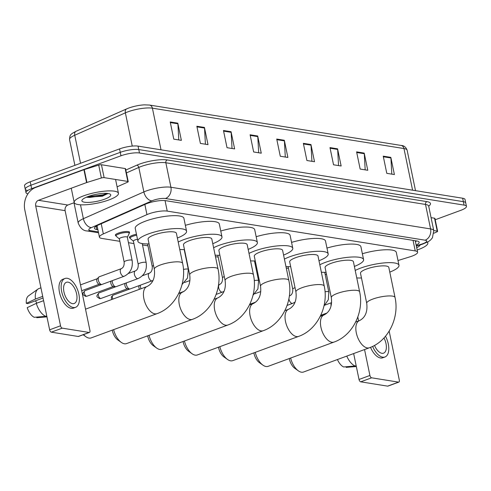 <?xml version="1.0" encoding="UTF-8"?>
<svg xmlns="http://www.w3.org/2000/svg" width="491" height="491" viewBox="0 0 491 491"><rect width="100%" height="100%" fill="white"/><g stroke="black" fill="none" stroke-linecap="round" stroke-linejoin="round"><path stroke-width="0.74" d="M129.98 237.951A7.23 1.725 -11.7 0 1 129.415 237.454A7.23 1.725 -11.7 0 1 132.435 235.336A7.23 1.725 -11.7 0 1 136.455 234.238M115.931 235.692A7.23 1.725 -11.7 0 1 115.367 235.201A7.23 1.725 -11.7 0 1 118.386 233.084A7.23 1.725 -11.7 0 1 125.567 231.543A7.23 1.725 -11.7 0 1 129.526 232.268A7.23 1.725 -11.7 0 1 129.201 232.949M397.998 260.531L409.942 256.83A13.552 3.234 168.3 0 0 411.949 256.149A13.552 3.234 168.3 0 0 417.614 252.184A13.552 3.234 168.3 0 0 415.239 250.919L167.228 211.105A13.552 3.234 168.3 0 0 146.95 214.61L103.331 233.912A13.552 3.234 168.3 0 0 99.44 237.165A13.552 3.234 168.3 0 0 101.815 238.43L119.865 241.327M128.458 242.701L133.914 243.579M142.507 244.96L147.963 245.831M215.463 256.67L218.207 257.112M254.897 262.998L255.725 263.133M286.265 268.037L288.456 268.387M325.14 274.279L326.527 274.5M416.147 245.095A13.552 3.234 168.3 0 0 419.179 242.241A13.552 3.234 168.3 0 0 416.804 240.977L165.743 200.678A13.552 3.234 168.3 0 0 145.465 204.182L98.341 225.025A13.552 3.234 168.3 0 0 94.456 228.284A13.552 3.234 168.3 0 0 96.831 229.543L97.899 229.714M416.699 240.958A13.552 3.234 -11.7 0 1 415.435 241.658M27.926 193.822A13.552 3.234 -11.7 0 1 25.974 192.638A13.552 3.234 -11.7 0 1 31.639 188.673L120.97 155.782A13.552 3.234 -11.7 0 1 139.475 152.996L464.075 205.103A13.552 3.234 -11.7 0 1 466.45 206.361A13.552 3.234 -11.7 0 1 460.785 210.332L435.216 219.747M27.637 190.465A13.552 3.234 -11.7 0 1 25.262 189.201L24.55 185.764A13.552 3.234 -11.7 0 1 30.215 181.799L119.546 148.908A13.552 3.234 -11.7 0 1 138.051 146.122L462.651 198.229L463.363 201.666A13.552 3.234 -11.7 0 1 465.738 202.924A13.552 3.234 -11.7 0 0 463.363 201.666L138.763 149.559L463.363 201.666L464.075 205.103M119.546 148.908L120.258 152.345A13.552 3.234 -11.7 0 1 138.763 149.559A13.552 3.234 -11.7 0 0 120.258 152.345L30.927 185.236L120.258 152.345L120.97 155.782M25.262 189.201A13.552 3.234 -11.7 0 1 30.927 185.236A13.552 3.234 -11.7 0 0 25.262 189.201L25.974 192.638M97.187 226.277L96.224 226.124M170.211 121.958L173.771 139.137L181.375 140.358L177.816 123.173L170.211 121.958M178.785 139.947L177.895 123.787A3.615 2.971 -80.9 0 0 177.816 123.173M196.836 126.23L200.396 143.415L208.006 144.636L204.446 127.451L196.836 126.23M205.416 144.219L204.526 128.065A3.615 2.971 -80.9 0 0 204.446 127.451M223.466 130.502L227.026 147.687L234.63 148.908L231.071 131.723L223.466 130.502M232.04 148.497L231.151 132.337A3.615 2.971 -80.9 0 0 231.071 131.723M250.091 134.78L253.651 151.964L261.261 153.186L257.701 136.001L250.091 134.78M258.671 152.769L257.781 136.615A3.615 2.971 -80.9 0 0 257.701 136.001M383.232 156.15L386.785 173.335L394.396 174.557L390.836 157.372L383.232 156.15M391.806 174.139L390.916 157.985A3.615 2.971 -80.9 0 0 390.836 157.372M356.601 151.879L360.161 169.057L367.771 170.279L364.212 153.094L356.601 151.879M365.175 169.868L364.291 153.708A3.615 2.971 -80.9 0 0 364.212 153.094M329.977 147.601L333.53 164.786L341.141 166.007L337.581 148.822L329.977 147.601M338.551 165.59L337.661 149.436A3.615 2.971 -80.9 0 0 337.581 148.822M303.346 143.329L306.906 160.514L314.516 161.735L310.956 144.55L303.346 143.329M311.926 161.318L311.036 145.164A3.615 2.971 -80.9 0 0 310.956 144.55M276.721 139.051L280.281 156.236L287.886 157.458L284.326 140.273L276.721 139.051M285.296 157.04L284.406 140.886A3.615 2.971 -80.9 0 0 284.326 140.273M412.587 190.189L403.964 148.552A4.517 3.719 -80.9 0 0 401.049 145.434C403.933 145.52 405.959 147.122 407.137 150.24A18.069 4.309 168.3 0 0 403.964 148.552L152.4 108.173A4.517 3.719 99.1 0 0 149.485 105.049L144.244 104.859A14.816 3.535 -11.7 0 0 128.593 108.1A14.816 3.535 -11.7 0 0 126.764 108.842A4.517 2.94 66.1 0 0 126.666 108.879L76.031 131.281A4.517 2.94 66.1 0 0 74.736 135.24A18.069 4.309 168.3 0 0 69.55 139.579C69.82 134.27 70.673 134.282 76.031 131.281A4.517 2.94 66.1 0 1 76.13 131.238L126.568 108.928M462.651 198.229A13.552 3.234 -11.7 0 1 465.026 199.487L466.45 206.361M427.397 242.198A22.586 5.389 -11.7 0 1 427.827 242.953A22.586 5.389 -11.7 0 1 418.387 249.569A22.586 5.389 -11.7 0 1 417.166 250.005M420.13 244.905A14.73 3.511 -11.7 0 1 416.693 247.722M433.749 230.549L437.217 231.101L434.547 218.213A2.259 0.54 -11.7 0 1 434.946 218.427L437.616 231.316A2.259 0.54 168.3 0 0 437.217 231.101M431.08 217.66L434.547 218.213M398.839 382.102L387.945 386.11A2.259 1.166 -110.2 0 1 387.608 386.141L398.502 382.127A2.259 1.166 69.8 0 0 398.839 382.102A2.259 1.166 69.8 0 0 399.33 380.187L389.167 331.13M360.732 381.826A2.259 1.166 -110.2 0 1 359.019 379.475L369.913 375.462A2.259 1.166 69.8 0 0 371.626 377.812L360.732 381.826L387.608 386.141M353.649 353.563L359.019 379.475M371.626 377.812L398.502 382.127M369.913 375.462L364.543 349.555M358.614 320.93L357.804 317.014M433.94 233.194L436.965 231.856A2.259 0.54 168.3 0 0 437.616 231.316M374.516 345.412A11.293 5.831 69.8 0 0 381.888 353.305A11.293 5.831 69.8 0 0 383.563 353.164A11.293 5.831 69.8 0 0 383.98 337.961M370.527 347.333A15.362 7.93 69.8 0 0 380.507 357.976A15.362 7.93 69.8 0 0 382.79 357.786L384.969 356.982A15.362 7.93 69.8 0 0 385.503 336.243M372.644 346.388A15.362 7.93 69.8 0 0 382.685 357.172A15.362 7.93 69.8 0 0 384.969 356.982M346.787 356.092A14.908 7.696 69.8 0 0 355.153 366.004L343.626 366.961A11.747 6.064 69.8 0 1 337.434 359.535M356.153 365.635L355.153 366.004M346.032 366.759L346.161 367.366L356.337 366.519M290.647 358.043A14.454 7.463 69.8 0 0 298.325 370.822L294.766 368.293A9.937 5.131 -110.2 0 1 289.279 358.547M298.325 370.822A14.454 7.463 69.8 0 0 301.4 372.19A14.454 7.463 69.8 0 0 303.548 372.012L369.422 347.757A14.454 7.463 -110.2 0 1 367.274 347.941A14.454 7.463 -110.2 0 1 356.797 334.837A14.454 7.463 -110.2 0 1 359.437 320.623L355.674 322.01M366.722 303.328A14.454 3.449 168.3 0 1 372.767 299.093A14.454 3.449 168.3 0 1 392.499 296.116A14.454 3.449 168.3 0 1 395.034 297.466L388.811 267.392A14.454 3.449 168.3 0 0 380.893 265.95A14.454 3.449 168.3 0 0 366.538 269.019A14.454 3.449 168.3 0 0 360.498 273.254L366.722 303.328C367.563 309.974 366.335 317.155 359.437 320.623M355.22 270.461A24.845 5.929 -11.7 0 1 360.707 268.08A24.845 5.929 -11.7 0 1 385.38 262.802A24.845 5.929 -11.7 0 1 398.98 265.281A24.845 5.929 -11.7 0 1 389.786 272.112M362.37 253.749A24.845 5.929 -11.7 0 1 396.317 252.392L398.98 265.281M361.474 277.974A24.845 5.929 -11.7 0 1 356.761 277.912M255.246 352.36A14.454 7.463 69.8 0 0 262.924 365.138L259.365 362.61A9.937 5.131 -110.2 0 1 253.878 352.863M262.924 365.138A14.454 7.463 69.8 0 0 265.999 366.507A14.454 7.463 69.8 0 0 268.147 366.329L334.021 342.074A14.454 7.463 -110.2 0 1 331.873 342.258A14.454 7.463 -110.2 0 1 321.396 329.154A14.454 7.463 -110.2 0 1 324.035 314.946L320.273 316.327M331.321 297.644A14.454 3.449 168.3 0 1 337.366 293.409A14.454 3.449 168.3 0 1 357.098 290.433A14.454 3.449 168.3 0 1 359.633 291.783L353.41 261.709A14.454 3.449 168.3 0 0 345.492 260.267A14.454 3.449 168.3 0 0 331.137 263.336A14.454 3.449 168.3 0 0 325.091 267.57L331.321 297.644C332.162 304.291 330.934 311.472 324.035 314.946M319.819 264.778A24.845 5.929 -11.7 0 1 325.3 262.403A24.845 5.929 -11.7 0 1 349.979 257.124A24.845 5.929 -11.7 0 1 363.579 259.598A24.845 5.929 -11.7 0 1 354.385 266.429M326.969 248.072A24.845 5.929 -11.7 0 1 360.91 246.709L363.579 259.598M326.073 272.29A24.845 5.929 -11.7 0 1 321.36 272.229M219.839 346.677A14.454 7.463 69.8 0 0 227.523 359.455L223.964 356.926A9.937 5.131 -110.2 0 1 218.477 347.18M227.523 359.455A14.454 7.463 69.8 0 0 230.598 360.824A14.454 7.463 69.8 0 0 232.746 360.646L298.62 336.396A14.454 7.463 -110.2 0 1 296.472 336.574A14.454 7.463 -110.2 0 1 285.989 323.471A14.454 7.463 -110.2 0 1 288.634 309.262L284.872 310.643M295.92 291.961A14.454 3.449 168.3 0 1 301.959 287.726A14.454 3.449 168.3 0 1 321.697 284.749A14.454 3.449 168.3 0 1 324.232 286.1L318.002 256.026A14.454 3.449 168.3 0 0 310.091 254.584A14.454 3.449 168.3 0 0 295.735 257.652A14.454 3.449 168.3 0 0 289.69 261.887L295.92 291.961C296.76 298.608 295.533 305.789 288.634 309.262M284.418 259.095A24.845 5.929 -11.7 0 1 289.899 256.719A24.845 5.929 -11.7 0 1 314.571 251.441A24.845 5.929 -11.7 0 1 328.178 253.915A24.845 5.929 -11.7 0 1 318.984 260.746M291.568 242.388A24.845 5.929 -11.7 0 1 325.508 241.032L328.178 253.915M290.672 266.607A24.845 5.929 -11.7 0 1 285.958 266.545M184.438 340.993A14.454 7.463 69.8 0 0 192.116 353.778L188.562 351.243A9.937 5.131 -110.2 0 1 183.075 341.497M192.116 353.778A14.454 7.463 69.8 0 0 195.197 355.14A14.454 7.463 69.8 0 0 197.345 354.962L263.219 330.713A14.454 7.463 -110.2 0 1 261.071 330.891A14.454 7.463 -110.2 0 1 250.588 317.787A14.454 7.463 -110.2 0 1 253.227 303.579L249.471 304.96M260.518 286.278A14.454 3.449 168.3 0 1 266.558 282.043A14.454 3.449 168.3 0 1 286.296 279.066A14.454 3.449 168.3 0 1 288.831 280.416L282.601 250.342A14.454 3.449 168.3 0 0 274.69 248.9A14.454 3.449 168.3 0 0 260.334 251.969A14.454 3.449 168.3 0 0 254.289 256.204L260.518 286.278C261.359 292.924 260.132 300.105 253.227 303.579M249.017 253.411A24.845 5.929 -11.7 0 1 254.498 251.036A24.845 5.929 -11.7 0 1 279.17 245.758A24.845 5.929 -11.7 0 1 292.777 248.237A24.845 5.929 -11.7 0 1 283.583 255.062M256.167 236.705A24.845 5.929 -11.7 0 1 290.107 235.349L292.777 248.237M255.271 260.924A24.845 5.929 -11.7 0 1 250.557 260.862M149.037 335.316A14.454 7.463 69.8 0 0 156.715 348.094L153.155 345.56A9.937 5.131 -110.2 0 1 147.674 335.813M156.715 348.094A14.454 7.463 69.8 0 0 159.796 349.457A14.454 7.463 69.8 0 0 161.944 349.279L227.818 325.03A14.454 7.463 -110.2 0 1 225.67 325.208A14.454 7.463 -110.2 0 1 215.187 312.104A14.454 7.463 -110.2 0 1 217.826 297.896L214.07 299.277M225.117 280.594A14.454 3.449 168.3 0 1 231.157 276.359A14.454 3.449 168.3 0 1 250.895 273.383A14.454 3.449 168.3 0 1 253.43 274.733L247.2 244.659A14.454 3.449 168.3 0 0 239.283 243.217A14.454 3.449 168.3 0 0 224.927 246.286A14.454 3.449 168.3 0 0 218.888 250.52L225.117 280.594C225.958 287.247 224.731 294.422 217.826 297.896M213.61 247.728A24.845 5.929 -11.7 0 1 219.096 245.353A24.845 5.929 -11.7 0 1 243.769 240.074A24.845 5.929 -11.7 0 1 257.376 242.554A24.845 5.929 -11.7 0 1 248.176 249.379M220.766 231.022A24.845 5.929 -11.7 0 1 254.706 229.665L257.376 242.554M219.864 255.24A24.845 5.929 -11.7 0 1 215.156 255.179M113.636 329.633A14.454 7.463 69.8 0 0 121.314 342.411L117.754 339.876A9.937 5.131 -110.2 0 1 112.273 330.136M121.314 342.411A14.454 7.463 69.8 0 0 124.395 343.774A14.454 7.463 69.8 0 0 126.543 343.596L192.417 319.346A14.454 7.463 -110.2 0 1 190.269 319.524A14.454 7.463 -110.2 0 1 179.786 306.421A14.454 7.463 -110.2 0 1 182.425 292.213L178.669 293.593M189.716 274.911A14.454 3.449 168.3 0 1 195.756 270.676A14.454 3.449 168.3 0 1 215.494 267.705A14.454 3.449 168.3 0 1 218.029 269.05L211.799 238.976A14.454 3.449 168.3 0 0 203.882 237.534A14.454 3.449 168.3 0 0 189.526 240.602A14.454 3.449 168.3 0 0 183.487 244.837L189.716 274.911C190.551 281.564 189.33 288.739 182.425 292.213M178.208 242.051A24.845 5.929 -11.7 0 1 183.695 239.669A24.845 5.929 -11.7 0 1 208.368 234.391A24.845 5.929 -11.7 0 1 221.975 236.871A24.845 5.929 -11.7 0 1 212.775 243.696M185.359 225.338A24.845 5.929 -11.7 0 1 219.305 223.982L221.975 236.871M184.463 249.557A24.845 5.929 -11.7 0 1 179.755 249.496M83.587 334.598A14.454 7.463 69.8 0 0 85.913 336.728A14.454 7.463 69.8 0 0 88.994 338.09A14.454 7.463 69.8 0 0 91.142 337.912L157.016 313.663A14.454 7.463 -110.2 0 1 154.868 313.841A14.454 7.463 -110.2 0 1 144.385 300.738A14.454 7.463 -110.2 0 1 147.024 286.529L85.52 309.17M154.315 269.228A14.454 3.449 168.3 0 1 160.354 264.993A14.454 3.449 168.3 0 1 180.093 262.022A14.454 3.449 168.3 0 1 182.627 263.366L176.398 233.293A14.454 3.449 168.3 0 0 168.481 231.85A14.454 3.449 168.3 0 0 154.125 234.925A14.454 3.449 168.3 0 0 148.086 239.154L154.315 269.228C155.15 275.881 153.929 283.055 147.024 286.529M149.061 243.88A24.845 5.929 -11.7 0 1 137.91 241.265A24.845 5.929 -11.7 0 1 148.294 233.986A24.845 5.929 -11.7 0 1 172.967 228.708A24.845 5.929 -11.7 0 1 186.574 231.187A24.845 5.929 -11.7 0 1 177.374 238.012M137.91 241.265L135.24 228.376A24.845 5.929 -11.7 0 1 145.624 221.097A24.845 5.929 -11.7 0 1 170.297 215.819A24.845 5.929 -11.7 0 1 183.904 218.299L186.574 231.187M323.023 315.314A4.063 2.099 -110.2 0 1 323.053 314.461M321.537 315.86A2.934 1.516 -110.2 0 1 321.918 314.946L322.01 314.848M252.773 303.745A4.063 2.099 -110.2 0 1 252.81 303.186M251.361 304.267A2.934 1.516 -110.2 0 1 251.674 303.671L251.766 303.567M181.247 292.648A2.934 1.516 -110.2 0 1 181.425 292.39L181.523 292.292M141.089 288.714A4.063 2.099 -110.2 0 1 140.512 286.996A4.063 2.099 -110.2 0 1 140.414 285.142M139.469 289.309A2.934 1.516 -110.2 0 1 138.971 287.898A2.934 1.516 -110.2 0 1 139.278 285.627L139.37 285.529M142.439 275.733L149.35 273.186A4.063 2.099 -110.2 0 0 148.472 276.636A4.063 2.099 -110.2 0 0 151.412 280.84A4.063 2.099 -110.2 0 0 152.161 280.821L130.152 288.923A4.063 2.099 -110.2 0 1 129.612 288.978A4.063 2.099 -110.2 0 1 126.463 284.737A4.063 2.099 -110.2 0 1 126.365 282.89M129.612 288.978L127.194 288.708A2.934 1.516 -110.2 0 1 127.144 288.702A2.934 1.516 -110.2 0 1 124.923 285.645A2.934 1.516 -110.2 0 1 125.23 283.375L125.322 283.27M138.204 264.305A4.063 0.97 -11.7 0 1 139.904 263.115A4.063 0.97 -11.7 0 1 145.305 262.262A4.063 0.97 -11.7 0 1 146.171 262.66C147.153 270.118 144.471 275.42 138.112 278.563A4.063 2.099 -110.2 0 1 137.363 278.587A4.063 2.099 -110.2 0 1 134.424 274.383A4.063 2.099 -110.2 0 1 135.301 270.934C137.437 269.958 138.407 267.748 138.204 264.305L133.405 241.112A4.063 0.97 -11.7 0 1 135.099 239.915A4.063 0.97 -11.7 0 1 137.498 239.27M138.112 278.563L116.103 286.664A4.063 2.099 -110.2 0 1 115.563 286.726A4.063 2.099 -110.2 0 1 112.414 282.485A4.063 2.099 -110.2 0 1 112.316 280.631M133.423 241.198L130.213 238.491A6.776 1.614 -11.7 0 1 130.035 238.221A6.776 1.614 -11.7 0 1 132.871 236.239A6.776 1.614 -11.7 0 1 136.658 235.201M115.563 286.726L113.145 286.449A2.934 1.516 -110.2 0 1 113.096 286.443A2.934 1.516 -110.2 0 1 110.874 283.387A2.934 1.516 -110.2 0 1 111.181 281.116L111.273 281.018M124.155 262.053L119.356 238.853A4.063 0.97 -11.7 0 1 121.05 237.662A4.063 0.97 -11.7 0 1 125.088 236.797A4.063 0.97 -11.7 0 1 127.316 237.202L132.122 260.402A4.063 0.97 -11.7 0 0 131.257 260.003A4.063 0.97 -11.7 0 0 125.856 260.862A4.063 0.97 -11.7 0 0 124.155 262.053C124.358 265.496 123.388 267.699 121.252 268.681L99.243 276.777A4.063 2.099 -110.2 0 0 98.795 277.084A4.063 2.099 -110.2 0 0 98.366 280.226A4.063 2.099 -110.2 0 0 101.514 284.473A4.063 2.099 -110.2 0 0 102.054 284.412L124.057 276.31A4.063 2.099 -110.2 0 1 123.309 276.329A4.063 2.099 -110.2 0 1 120.375 272.131A4.063 2.099 -110.2 0 1 121.252 268.681M119.374 238.939L116.158 236.232A6.776 1.614 -11.7 0 1 115.986 235.968A6.776 1.614 -11.7 0 1 118.822 233.98A6.776 1.614 -11.7 0 1 125.549 232.544A6.776 1.614 -11.7 0 1 129.256 233.219A6.776 1.614 -11.7 0 1 129.207 233.532L127.335 237.294M101.514 284.473L99.096 284.197A2.934 1.516 -110.2 0 1 99.047 284.191A2.934 1.516 -110.2 0 1 96.819 281.134A2.934 1.516 -110.2 0 1 97.132 278.863L98.795 277.084M104.123 177.632A2.259 0.54 168.3 0 0 101.373 177.988L86.919 182.468A2.259 0.54 168.3 0 0 86.582 182.584L83.912 169.696A2.259 0.54 -11.7 0 1 84.249 169.579L98.703 165.099A2.259 0.54 -11.7 0 1 101.453 164.743L104.123 177.632L127.832 181.443L125.162 168.554A2.259 0.54 -11.7 0 1 125.561 168.763L128.231 181.652A2.259 0.54 168.3 0 0 127.832 181.443M101.453 164.743L125.162 168.554M83.912 169.696L35.775 187.415A18.069 14.865 -80.9 0 0 24.808 209.945L49.634 329.811L60.528 325.797L35.702 205.938A4.517 3.719 99.1 0 1 38.445 200.303L86.582 182.584M89.454 332.438L78.56 336.445A2.259 1.166 -110.2 0 1 78.222 336.476L89.117 332.462A2.259 1.166 69.8 0 0 89.454 332.438A2.259 1.166 69.8 0 0 89.945 330.523L65.119 210.657A4.517 3.719 99.1 0 1 67.862 205.023L74.27 202.666M60.528 325.797A2.259 1.166 69.8 0 0 62.24 328.148L51.346 332.162L78.222 336.476M51.346 332.162A2.259 1.166 -110.2 0 1 49.634 329.811M62.24 328.148L89.117 332.462M117.104 186.826L127.58 182.192A2.259 0.54 168.3 0 0 128.231 181.652M72.502 303.641A11.293 5.831 69.8 0 0 74.178 303.499A11.293 5.831 69.8 0 0 76.24 292.397A11.293 5.831 69.8 0 0 68.053 282.159A11.293 5.831 69.8 0 0 66.377 282.307A11.293 5.831 69.8 0 0 64.315 293.403A11.293 5.831 69.8 0 0 72.502 303.641M36.843 303.15A9.034 4.665 69.8 0 0 35.413 300.83M64.972 278.489L62.793 279.293A15.362 7.93 69.8 0 0 59.988 294.391A15.362 7.93 69.8 0 0 71.121 308.311A15.362 7.93 69.8 0 0 73.404 308.121L75.583 307.317A15.362 7.93 69.8 0 0 78.388 292.219A15.362 7.93 69.8 0 0 67.255 278.293A15.362 7.93 69.8 0 0 64.972 278.489A15.362 7.93 69.8 0 0 62.167 293.587A15.362 7.93 69.8 0 0 73.3 307.507A15.362 7.93 69.8 0 0 75.583 307.317M42.643 296.055A14.908 7.696 69.8 0 0 42.68 296.38L35.413 299.05L26.324 303.352L27.883 303.604L43.048 298.019M36.303 303.346A14.908 7.696 69.8 0 0 45.767 316.339L34.241 317.296A11.747 6.064 69.8 0 1 27.214 307.648L36.303 303.346L43.601 300.682M43.564 300.676A14.908 7.696 69.8 0 0 43.668 301.008M40.937 287.818L38.979 288.536A14.908 7.696 69.8 0 0 38.016 289.052A14.908 7.696 69.8 0 0 35.413 299.05M46.768 315.971L45.767 316.339M38.016 289.052L28.423 295.92A11.747 6.064 69.8 0 0 26.324 303.352M36.647 317.1L36.776 317.702L46.952 316.861M83.642 195.835A22.586 5.389 -11.7 0 1 106.074 191.036A22.586 5.389 -11.7 0 1 118.441 193.288A22.586 5.389 -11.7 0 1 109.002 199.905A22.586 5.389 -11.7 0 1 86.576 204.704A22.586 5.389 -11.7 0 1 74.202 202.452A22.586 5.389 -11.7 0 1 83.642 195.835M86.195 197.29L102.41 196.197L107.959 193.479M104.589 199.199A14.73 3.511 -11.7 0 1 88.411 202.409A14.73 3.511 -11.7 0 1 82.169 199.917A14.73 3.511 -11.7 0 1 88.055 196.541A14.73 3.511 -11.7 0 1 110.131 194.129A14.73 3.511 -11.7 0 1 104.589 199.199M86.306 197.241L89.871 197.431L103.067 195.528L107.83 193.669M87.637 196.701L102.926 194.847L106.97 193.374M413.054 240.375L415.239 250.919M101.226 223.755L103.331 233.912M144.851 204.452L146.95 214.61M165.05 200.586L167.228 211.105M416.288 245.782L421.579 244.137A9.034 2.154 168.3 0 0 422.917 243.689A9.034 2.154 168.3 0 0 425.108 240.197L165.43 198.511A9.034 2.154 168.3 0 0 153.094 200.371A9.034 2.154 168.3 0 0 151.909 200.85L91.406 227.615A9.034 2.154 168.3 0 0 90.399 230.623L98.347 231.899M73.994 202.765L78.192 223.024A18.069 4.309 -11.7 0 1 83.372 218.685L143.875 191.92A18.069 4.309 -11.7 0 1 146.244 190.968A18.069 4.309 -11.7 0 1 170.911 187.249L430.595 228.935A18.069 4.309 -11.7 0 1 433.762 230.617L428.692 206.128A18.069 4.309 168.3 0 0 425.519 204.446L165.841 162.76A18.069 4.309 168.3 0 0 141.169 166.48A18.069 4.309 168.3 0 0 138.8 167.431L126.42 172.912M125.825 170.052L136.793 165.197A20.327 4.849 -11.7 0 1 167.21 159.943L426.894 201.629A2.259 1.86 -80.9 0 0 425.519 204.446L430.595 228.935A9.034 7.433 99.1 0 1 425.108 240.197M136.793 165.197A2.259 1.473 -113.9 0 1 138.8 167.431L143.875 191.92A9.034 5.88 66.1 0 0 151.909 200.85M426.894 201.629A20.327 4.849 -11.7 0 1 428.698 206.152M139.475 152.996L138.051 146.122M31.639 188.673L30.215 181.799M165.43 198.511A9.034 7.433 99.1 0 0 170.911 187.249L165.841 162.76A2.259 1.86 -80.9 0 1 167.21 159.943M91.406 227.615A9.034 5.88 66.1 0 1 83.372 218.685L80.499 204.796M90.399 230.623A9.034 7.433 99.1 0 1 87.189 230.954L98.531 232.777M421.579 244.137A9.034 3.302 72.8 0 0 422.475 244.174L416.35 246.077M96.132 226.179L96.831 229.543M128.593 108.1L126.666 108.879A4.517 2.94 66.1 0 0 125.365 112.844L74.736 135.24L80.536 163.27M161.023 149.81L152.4 108.173A18.069 4.309 168.3 0 0 125.365 112.844L132.251 146.091M276.85 139.671L284.406 140.886M303.475 143.949L311.036 145.164M330.105 148.221L337.661 149.436M356.73 152.498L364.291 153.708M383.361 156.77L390.916 157.985M250.22 135.399L257.781 136.615M223.595 131.128L231.151 132.337M196.965 126.85L204.526 128.065M170.34 122.578L177.895 123.787M331.063 305.721A4.063 2.099 -110.2 0 1 331.585 302.763M325.036 291.771A4.063 0.97 -11.7 0 1 327.945 291.58A4.063 0.97 -11.7 0 1 328.81 291.979L328.313 299.731L323.956 306.065M294.944 302.217L292.648 303.37A4.063 2.099 -110.2 0 1 291.9 303.395A4.063 2.099 -110.2 0 1 288.966 299.191A4.063 2.099 -110.2 0 1 288.892 298.792M289.34 296.104A4.063 2.099 -110.2 0 1 289.843 295.742C291.979 294.766 292.949 292.556 292.746 289.113A4.063 0.97 -11.7 0 1 294.447 287.922A4.063 0.97 -11.7 0 1 295.042 287.726M254.246 280.606A4.063 0.97 -11.7 0 1 257.701 280.3A4.063 0.97 -11.7 0 1 258.561 280.699L257.916 288.892L253.006 295.312M223.896 291.415L222.405 292.096A4.063 2.099 -110.2 0 1 221.656 292.114A4.063 2.099 -110.2 0 1 218.716 287.916A4.063 2.099 -110.2 0 1 219.594 284.467L218.52 284.86M219.594 284.467C221.736 283.491 222.699 281.282 222.503 277.838A4.063 0.97 -11.7 0 1 224.203 276.648A4.063 0.97 -11.7 0 1 224.295 276.617M183.462 269.455A4.063 0.97 -11.7 0 1 187.452 269.025A4.063 0.97 -11.7 0 1 188.317 269.424L187.507 278.023L182.069 284.473M112.924 299.08A2.934 1.516 -110.2 0 1 113.059 295.177L129.894 288.984M99.01 292.924C95.727 296.73 96.512 296.496 99.556 298.577L101.036 298.436A2.934 1.516 -110.2 0 1 100.6 298.473A2.934 1.516 -110.2 0 1 98.47 295.809A2.934 1.516 -110.2 0 1 99.01 292.924L115.845 286.726M99.556 298.577A2.934 2.418 -80.9 0 0 100.6 298.473M149.35 273.186C151.486 272.21 152.456 270.001 152.253 266.564A4.063 0.97 -11.7 0 1 153.548 265.533M84.961 290.672C81.678 294.477 82.463 294.238 85.508 296.325L86.987 296.183A2.934 1.516 -110.2 0 1 86.551 296.22A2.934 1.516 -110.2 0 1 84.421 293.557A2.934 1.516 -110.2 0 1 84.961 290.672L101.797 284.473M85.508 296.325A2.934 2.418 -80.9 0 0 86.551 296.22M35.702 205.938L65.119 210.657M38.445 200.303L67.862 205.023M84.249 169.579L86.919 182.468M101.373 177.988L98.703 165.099M96.445 225.989L97.15 226.099M415.245 240.725L417.614 252.184M97.058 225.645L99.44 237.165M422.475 244.174L428.545 241.535L430.65 239.933L432.43 237.791L433.762 230.617M428.569 205.809L428.692 206.128M78.192 223.024C80.352 228.241 83.347 230.88 87.189 230.954M149.485 105.049L401.049 145.434M69.55 139.579L74.884 165.35M407.137 150.24L415.509 190.661M427.827 242.953L427.643 242.063M395.034 297.466C399.6 317.732 388.209 341.202 369.422 347.757M359.633 291.783C364.199 312.049 352.808 335.519 334.021 342.074M324.232 286.1C328.798 306.366 317.407 329.835 298.62 336.396M288.831 280.416C293.397 300.682 282.006 324.158 263.219 330.713M253.43 274.733C257.996 294.999 246.605 318.475 227.818 325.03M218.029 269.05C222.595 289.316 211.198 312.792 192.417 319.346M182.627 263.366C187.188 283.638 175.796 307.108 157.016 313.663M83.145 334.758L85.913 336.728M331.597 302.652L325.079 305.052M326.988 313.012L320.77 315.302M324.735 272.321L328.81 291.979M289.843 295.742L289.365 295.913M288.094 266.638L292.746 289.113M292.648 303.37L287.088 305.42M260.764 291.593L254.835 293.771M255.621 302.149L249.796 304.291M254.473 260.948L258.561 280.699M217.826 255.277L222.503 277.838M222.405 292.096L216.163 294.397M189.925 280.533L184.591 282.497M184.057 291.359L178.816 293.287M184.205 249.569L188.317 269.424M113.059 295.177L111.304 296.951L111.629 299.559M152.161 280.821L152.873 280.527M147.564 243.91L152.253 266.564M101.036 298.436L127.402 288.733M142.218 243.567L146.171 262.66M135.301 270.934L128.39 273.475M130.035 238.221L129.734 236.772M86.987 296.183L113.353 286.474M124.057 276.31C130.422 273.168 133.104 267.865 132.122 260.402M129.256 233.219L128.961 231.77M80.493 284.884L97.273 278.71M115.986 235.968L115.686 234.52M81.696 290.703L99.305 284.221M118.441 193.288L115.581 179.473M74.202 202.452L71.256 188.225"/></g></svg>
